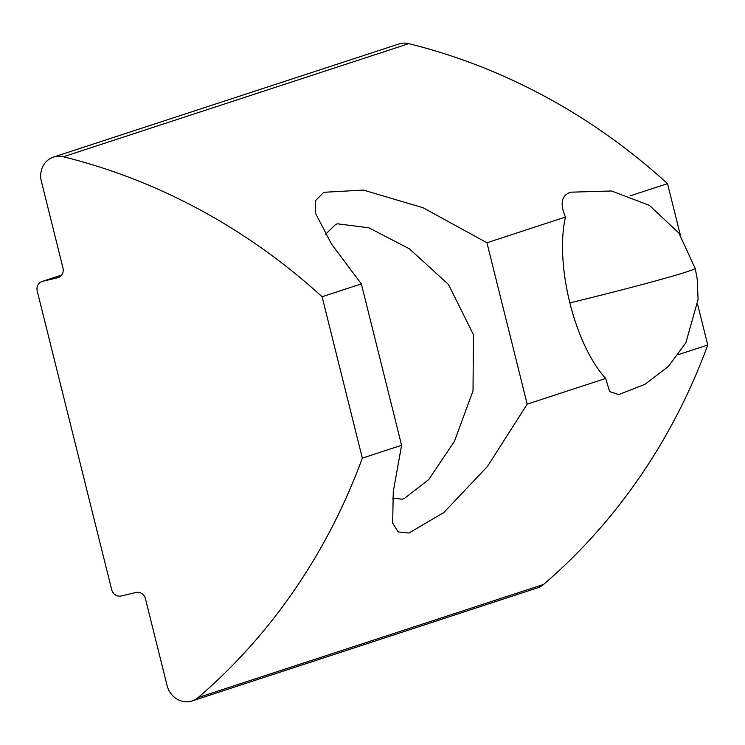<?xml version="1.0" encoding="UTF-8"?>
<svg xmlns="http://www.w3.org/2000/svg" width="745" height="745" viewBox="0 0 745 745"><rect width="100%" height="100%" fill="white"/><g stroke="black" fill="none" stroke-linecap="round" stroke-linejoin="round"><path stroke-width="1.12" d="M618.769 394.608L609.624 391.619L605.694 378.441A104.002 41.18 -103.2 0 1 565.455 217.056C559.914 204.046 561.357 195.87 569.776 192.517L571.164 192.126M392.457 498.107L402.319 499.178L404.097 498.675L428.72 479.594L454.487 441.217L473.019 390.855L473.429 334.645L448.443 284.45L409.266 248.718L368.84 227.793L337.578 223.807L335.697 224.338L325.314 234.507M605.694 378.441L527.19 404.144L487.491 466.407L443.862 512.513L408.903 533.066L398.193 531.911L392.662 523.083L393.276 491.672L401.583 445.277L362.331 458.128A623.993 572.672 -108.1 0 1 198.189 697.534A20.804 19.091 71.9 0 1 192.154 700.943A20.804 19.091 71.9 0 1 190.711 701.343A20.804 19.091 71.9 0 1 167.085 685.54L145.461 598.803A8.316 7.636 71.9 0 0 136.009 592.48L121.137 595.981A8.316 7.636 71.9 0 1 111.685 589.658L37.25 291.109A8.316 7.636 71.9 0 1 42.102 281.452A8.316 7.636 71.9 0 1 42.679 281.293L61.649 275.082M192.154 700.943L537.573 587.833A20.804 19.091 -108.1 0 0 543.608 584.425A623.993 572.672 -108.1 0 0 707.75 345.019L697.665 304.565M630.074 195.898L667.511 183.642A623.993 572.672 -108.1 0 0 408.781 43.657A20.804 19.091 -108.1 0 0 398.892 43.992L53.472 157.102A20.804 19.091 -108.1 0 0 41.347 181.24L62.971 267.976A8.316 7.636 71.9 0 1 58.129 277.634A8.316 7.636 71.9 0 1 57.551 277.792L42.679 281.293M408.781 43.657L63.362 156.767A623.993 572.672 71.9 0 1 322.091 296.752L361.344 283.901L331.506 244.025L315.386 213.144L315.554 200.573L323.851 192.294L363.43 190.087L423.086 207.753L486.951 242.768L565.455 217.056M680.381 235.243L667.511 183.642M707.75 345.019L678.416 354.62M527.19 404.144L486.951 242.768M401.583 445.277L361.344 283.901M362.331 458.128L322.091 296.752M63.362 156.767A20.804 19.091 -108.1 0 0 53.472 157.102M570.94 192.182L611.543 190.981L649.472 205.406L678.881 233.083L695.159 268.377A104.002 3.241 -14 0 1 687.216 271.674A104.002 3.241 166 0 1 569.869 302.852M198.189 697.534L543.608 584.425M57.551 277.792L58.687 277.419M695.159 268.377L697.152 278.453L698.084 299.49L685.884 342.719L668.395 366.456L644.919 384.355L618.555 394.654M42.102 281.452L61.677 275.045"/></g></svg>
